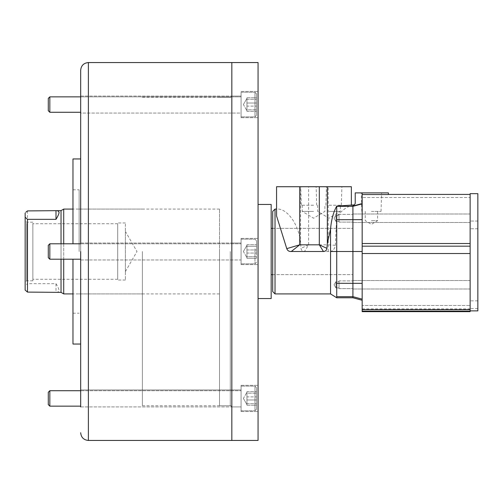 <?xml version="1.0" encoding="UTF-8"?>
<svg xmlns="http://www.w3.org/2000/svg" width="503" height="503" viewBox="0 0 503 503"><rect width="100%" height="100%" fill="white"/><g stroke="black" fill="none" stroke-linecap="round" stroke-linejoin="round"><path stroke-width="0.38" stroke-dasharray="2.52 1.89" d="M231.833 251.5L231.833 62.554L231.833 251.5M80.675 243.018L231.833 243.018L80.675 243.018L80.675 259.982L80.675 70.263M231.833 104.567L231.833 96.079L231.833 104.567M80.675 96.079L231.833 96.079L80.675 96.079L80.675 113.049L80.675 104.567L80.675 113.049L241.088 113.049L241.088 91.452L241.088 117.677L241.088 104.567L241.088 113.049L80.675 113.049M231.833 398.433L231.833 406.921L231.833 398.433M80.675 406.921L231.833 406.921L80.675 406.921L80.675 389.951L80.675 406.921L80.675 389.951L241.088 389.951L241.088 398.433L241.088 385.323L241.088 398.433L241.088 385.323L241.088 398.433L241.088 389.951L80.675 389.951M72.966 344.046L72.966 259.215M80.675 344.046L80.675 158.954L80.675 259.982L241.088 259.982L241.088 238.391L241.088 264.609L241.088 251.5L241.088 259.982L80.675 259.982L80.675 251.5L80.675 344.046M79.134 251.5L79.134 189.801L79.134 251.5M72.966 243.785L72.966 158.954M142.374 251.5L142.374 405.745L142.374 251.5M258.058 398.433L258.058 411.548L258.058 398.433M258.058 440.446L258.058 62.554M258.058 104.567L258.058 91.452L258.058 104.567M219.497 251.5L219.497 405.745L219.497 251.5M271.167 298.543L271.167 204.457M362.166 251.5L362.166 300.253L362.166 251.5L352.911 251.5L352.911 274.638L352.911 228.362L352.911 297.77L352.911 219.723L352.911 251.5L336.721 251.5L336.721 297.77M241.088 398.433L241.088 411.548L241.088 398.433M241.088 104.567L241.088 117.677L241.088 104.567M241.088 251.5L241.088 264.609L241.088 251.5M25.15 222.427L25.15 281.699L25.15 222.427M26.69 223.288L26.69 280.806L26.69 223.288M32.865 223.288L32.865 280.806L32.865 223.288M32.865 224.772L32.865 279.266L32.865 224.772M117.696 224.772L117.696 279.266L117.696 224.772M117.696 224.03L117.696 280.033L117.696 224.03M125.404 224.03L125.404 280.033L125.404 224.03M125.404 232.197L125.404 271.551L125.404 232.197M219.497 292.337L219.497 209.085L219.497 292.337M63.711 209.085L63.711 293.915M63.711 259.215L63.711 243.785M61.039 210.625L61.039 292.375M61.039 259.215L61.039 243.785M27.464 210.908L27.464 283.667L55.996 283.667C58.046 286.987 59.071 289.382 59.084 290.853L57.562 292.375M25.15 212.939L25.15 285.805L27.464 283.667M25.842 290.753L25.15 290.061M25.15 289.954L25.15 285.805M55.996 283.667L55.996 292.092M313.583 186.72L326.46 186.72L313.583 186.72M313.583 205.23L301.284 205.23L313.583 205.23M313.583 211.398L302.246 211.398L313.583 211.398M329.006 186.72L341.883 186.72L329.006 186.72M329.006 205.23L341.311 205.23L329.006 205.23M329.006 211.398L340.342 211.398L329.006 211.398M339.035 288.621L352.911 288.621L352.911 280.907L352.911 288.621L352.911 280.907L352.911 288.621L339.035 288.621L339.035 280.907L352.911 280.907L339.035 280.907L339.035 288.621M335.947 287.93L339.035 287.93L339.035 281.605L339.035 287.93L339.035 281.605L339.035 287.93L335.947 287.93L335.947 281.605L339.035 281.605L335.947 281.605L335.947 287.93L335.947 281.605L335.947 287.93L334.049 284.767L335.947 281.605L334.049 284.767L335.947 287.93M339.035 222.093L352.911 222.093L352.911 214.379L352.911 222.093L352.911 214.379L352.911 222.093L339.035 222.093L339.035 214.379L352.911 214.379L339.035 214.379L339.035 222.093M335.947 221.395L339.035 221.395L339.035 215.07L339.035 221.395L339.035 215.07L339.035 221.395L335.947 221.395L335.947 215.07L339.035 215.07L335.947 215.07L335.947 221.395L335.947 215.07L335.947 221.395L334.049 218.233L335.947 215.07L334.049 218.233L335.947 221.395M272.708 274.638L352.911 274.638L352.911 228.362L352.911 274.638L272.708 274.638L272.708 228.362L352.911 228.362L272.708 228.362L272.708 274.638M272.708 211.398L272.708 291.602M275.022 293.915L275.022 209.085M276.562 215.95L276.562 209.085C287.263 207.902 299.247 225.03 300.605 243.446L301.027 248.356C301.316 250.331 302.466 251.381 304.485 251.5L308.622 244.823L301.027 248.356M330.546 293.915L330.546 251.5L304.485 251.5M352.911 206.035L352.911 205.23A2.314 2.314 0 0 0 355.225 202.916L355.225 192.888L362.166 192.888L362.166 195.975L362.166 192.888L388.391 192.888L388.391 194.516L362.166 194.516L362.166 203.86L352.911 206.035M336.721 216.479L335.331 245.307C334.86 248.539 333.269 250.601 330.546 251.5L336.721 251.5L336.721 216.479C341.877 210.619 346.202 207.236 349.698 206.337L351.371 206.035L351.371 205.23M351.371 206.035L351.371 186.72L276.562 186.72L276.562 209.085M335.331 245.307L328.233 244.823L328.233 186.72M371.421 192.888L381.62 192.888L371.421 192.888M371.421 211.398L381.041 211.398L371.421 211.398M371.421 220.654L377.596 220.654L371.421 220.654M352.911 284.767L352.911 280.523L352.911 284.767M470.135 284.767L470.135 280.523L470.135 284.767M352.911 218.233L352.911 222.477L352.911 218.233M470.135 218.233L470.135 222.477L470.135 218.233M362.166 205.916L362.166 219.641L362.166 205.916M388.391 194.428L470.135 194.428L470.135 197.516L362.166 197.516L470.135 197.516L470.135 305.484L362.166 305.484L362.166 311.653L470.135 311.653L470.135 305.484L362.166 305.484L362.166 203.552M362.166 309.483L470.135 309.483M362.166 194.516L362.166 192.888M354.074 204.916L352.911 205.23L354.074 204.916M470.135 224.891L470.135 228.752L470.135 224.891M477.85 224.891L477.85 228.752L477.85 224.891M470.135 304.711L470.135 308.572L470.135 304.711M477.85 304.711L477.85 308.572L477.85 304.711M477.85 310.885L477.85 193.661L470.135 193.661L470.135 310.885L470.135 194.428M246.948 392.554L246.948 405.229L246.948 391.642L246.948 405.229L256.511 405.229L256.511 391.642L256.511 405.229L256.511 391.642L256.511 405.229L246.948 405.229L246.948 399.973L256.511 399.973L246.948 399.973L246.948 392.409L246.948 396.578L246.948 393.183L256.511 393.183L246.948 393.183L246.948 392.554M49.828 390.724L48.288 392.265L48.288 404.607L48.288 392.265L48.288 404.607L49.828 406.147L49.828 390.724L49.828 406.147L49.828 390.724L241.088 390.724L241.088 406.147L241.088 390.724L241.088 406.147L241.088 390.724L80.675 390.724M256.511 388.14L256.511 409.235L256.511 388.14M254.971 410.203L254.971 386.097L254.971 410.203M241.088 386.669L241.088 410.775L241.088 386.669M246.948 403.689L256.511 403.689L246.948 403.689L246.948 400.294L246.948 403.689M246.948 391.642L256.511 391.642L246.948 391.642L246.948 400.294L246.948 396.892L256.511 396.892L246.948 396.892L246.948 391.642M256.511 390.473L256.511 409.235L256.511 390.473M254.971 407.537L254.971 386.097L254.971 407.537M241.088 389.335L241.088 410.775L241.088 389.335M246.948 252.833L246.948 244.703L246.948 258.297L246.948 256.75L256.511 256.75L256.511 244.703L256.511 258.297L256.511 244.703L256.511 258.297L256.511 256.75L246.948 256.75L246.948 253.355L246.948 258.297L256.511 258.297L246.948 258.297L246.948 245.477L246.948 246.25L256.511 246.25L246.948 246.25L246.948 253.04L256.511 253.04L246.948 253.04L246.948 255.669L246.948 252.833M49.828 243.785L48.288 245.332L48.288 257.668L48.288 245.332L48.288 257.668L49.828 259.215L49.828 243.785L49.828 259.215L49.828 243.785L241.088 243.785L241.088 259.215L241.088 243.785L241.088 259.215L241.088 243.785L80.675 243.785M256.511 253.833L256.511 240.704L256.511 253.833M254.971 248.834L254.971 263.842L254.971 248.834M241.088 254.166L241.088 239.158L241.088 254.166M246.948 244.703L256.511 244.703L246.948 244.703L246.948 247.331L246.948 244.703M246.948 249.96L256.511 249.96L246.948 249.96L246.948 247.331L246.948 253.355L246.948 249.96M246.948 110.446L246.948 97.771L246.948 111.358L246.948 97.771L256.511 97.771L256.511 111.358L256.511 97.771L256.511 111.358L256.511 97.771L246.948 97.771L246.948 103.027L256.511 103.027L246.948 103.027L246.948 110.591L246.948 106.422L246.948 109.817L256.511 109.817L246.948 109.817L246.948 110.446M48.288 98.682L48.288 110.735L48.288 98.682M49.828 111.918L49.828 96.853L49.828 111.918M256.511 114.86L256.511 93.765L256.511 114.86M254.971 92.797L254.971 116.903L254.971 92.797M241.088 111.918L241.088 96.853L241.088 111.918M241.088 116.331L241.088 92.225L241.088 116.331M246.948 99.311L256.511 99.311L246.948 99.311L246.948 102.706L246.948 99.311M246.948 111.358L256.511 111.358L246.948 111.358L246.948 102.706L246.948 106.108L256.511 106.108L246.948 106.108L246.948 111.358M48.288 98.393L48.288 110.735L49.828 112.276L49.828 96.853M256.511 112.527L256.511 93.765L256.511 112.527M254.971 95.463L254.971 116.903L254.971 95.463M241.088 110.251L241.088 96.853L241.088 110.251M241.088 113.665L241.088 92.225L241.088 113.665M230.292 251.5L230.292 405.745L230.292 251.5M88.39 440.446L88.39 62.554M349.698 206.337L352.911 206.337L362.166 203.86M336.721 219.723L362.166 219.641M336.721 283.277L362.166 283.359M336.721 296.663L352.911 296.663L362.166 299.14M300.605 243.446L300.605 186.72M328.233 251.5L328.233 244.823L308.622 244.823L308.622 186.72M362.166 308.911L470.135 308.911M72.966 189.801L79.134 189.801M79.134 209.085L142.374 209.085M142.374 97.255L230.292 97.255C230.67 97.651 231.179 97.136 231.833 95.715M142.374 405.745L230.292 405.745C230.67 405.349 231.179 405.864 231.833 407.285M79.134 293.915L142.374 293.915M72.966 313.199L79.134 313.199M241.088 385.323L258.058 385.323L241.088 385.323M241.088 238.391L258.058 238.391L241.088 238.391M231.833 243.018L241.088 243.018L231.833 243.018M241.088 91.452L258.058 91.452L241.088 91.452M231.833 96.079L241.088 96.079L231.833 96.079M219.497 405.745L231.833 405.745M219.497 97.255L231.833 97.255M231.833 406.921L241.088 406.921L231.833 406.921M241.088 411.548L258.058 411.548L241.088 411.548M241.088 264.609L258.058 264.609L241.088 264.609M241.088 117.677L258.058 117.677L241.088 117.677M32.865 222.194L26.69 222.194L25.15 221.301M117.696 223.734L32.865 223.734M125.404 222.967L117.696 222.967M125.404 271.551L136.986 251.5L125.404 231.449M219.497 293.915L72.966 293.915M219.497 209.085L72.966 209.085M125.404 280.033L117.696 280.033M117.696 279.266L32.865 279.266M32.865 280.806L26.69 280.806L25.15 281.699M325.881 205.23L326.46 186.72M302.246 205.23L302.246 211.398L313.583 218.208L324.919 211.398L324.919 205.23M341.311 205.23L341.883 186.72M317.67 205.23L317.67 211.398L329.006 218.208L340.342 211.398L340.342 205.23M316.708 205.23L316.129 186.72M301.284 205.23L300.706 186.72M361.808 211.398L361.229 192.888M377.596 211.398L377.596 220.654L371.421 224.357L365.253 220.654L365.253 211.398M470.135 289.005L352.911 289.005L470.135 289.005M470.135 222.477L352.911 222.477L470.135 222.477M362.166 309.408L470.135 309.408M470.135 280.523L352.911 280.523L470.135 280.523M470.135 213.995L352.911 213.995L470.135 213.995M381.041 211.398L381.62 192.888M477.85 221.037L470.135 221.037L477.85 221.037M477.85 300.857L470.135 300.857M477.85 308.572L470.135 308.572M477.85 228.752L470.135 228.752L477.85 228.752M243.389 398.433L246.948 404.607L243.389 398.433L246.948 392.265L243.389 398.433M256.511 387.637L254.971 386.097L241.088 386.097L254.971 386.097L256.511 387.637M241.088 410.775L254.971 410.775L256.511 409.235L254.971 410.775L241.088 410.775M80.675 406.147L49.828 406.147M243.389 251.5L246.948 245.332L243.389 251.5L246.948 257.668L243.389 251.5M256.511 262.296L254.971 263.842L241.088 263.842L254.971 263.842L256.511 262.296M49.828 259.215L80.675 259.215M241.088 239.158L254.971 239.158L256.511 240.704L254.971 239.158L241.088 239.158M243.389 104.567L246.948 98.393L243.389 104.567L246.948 110.735L243.389 104.567M256.511 115.363L254.971 116.903L241.088 116.903L254.971 116.903L256.511 115.363M49.828 112.276L80.675 112.276M241.088 92.225L254.971 92.225L256.511 93.765L254.971 92.225L241.088 92.225M80.675 96.853L241.088 96.853L80.675 96.853"/><path stroke-width="0.75" d="M88.39 62.554L231.833 62.554L231.833 440.446L88.39 440.446L88.39 62.554C83.705 63.013 81.134 65.579 80.675 70.263L80.675 243.018M80.675 113.049L80.675 96.079M72.966 259.215L72.966 344.046L80.675 344.046L80.675 251.5L80.675 406.921M80.675 389.951L80.675 344.046M80.675 158.954L72.966 158.954L72.966 243.785M231.833 251.5L231.833 440.446L258.058 440.446L258.058 62.554L231.833 62.554L231.833 251.5M258.058 204.457L271.167 204.457L271.167 298.543L258.058 298.543M72.966 293.915L63.711 293.915L63.711 259.215M63.711 243.785L63.711 209.085L61.039 210.625L27.464 210.908L25.842 212.247M27.464 292.092L25.15 290.061L25.15 217.195L27.464 219.333L27.464 292.092L61.039 292.375L61.039 259.215M61.039 243.785L61.039 210.625M27.464 219.333L55.996 219.333C58.046 216.013 59.071 213.618 59.084 212.147L57.562 210.625M25.15 213.046L25.15 217.195M55.996 210.908L55.996 219.333M275.022 209.085L275.022 293.915L272.708 291.602L272.708 211.398L275.022 209.085L276.562 209.085M275.022 293.915L330.546 293.915L336.721 297.77L336.721 251.5L352.911 251.5L352.911 205.23A2.314 2.314 0 0 0 355.225 202.916L355.225 192.888L362.166 192.888L362.166 243.515L470.135 243.515L470.135 311.653L362.166 311.653L362.166 309.628L470.135 309.628M336.721 297.77L352.911 297.77L352.911 206.035L362.166 203.552M330.546 293.915L330.546 251.5L336.721 251.5L336.721 206.117L354.074 204.916M330.546 251.5L330.546 229.173C331.314 219.868 333.37 212.184 336.721 206.117M330.546 229.173L327.327 243.446L326.912 248.356C326.623 250.331 325.466 251.381 323.448 251.5L319.311 244.823L326.912 248.356M291.294 251.5C289.011 251.619 287.502 250.664 286.767 248.633L299.7 244.823L291.294 251.5L323.448 251.5M286.767 248.633L276.562 215.95L276.562 186.72L351.371 186.72L351.371 205.23M470.135 246.174L362.166 246.174L362.166 309.628M362.166 246.174L362.166 243.515M470.135 310.885L477.85 310.885L477.85 193.661L470.135 193.661L470.135 194.428L388.391 194.428M362.166 192.888L388.391 192.888L388.391 194.516L362.166 194.516M470.135 194.428L470.135 243.515M362.166 253.525L470.135 253.525M362.166 251.5L352.911 251.5L352.911 297.77L362.166 300.253M49.828 406.147L48.288 404.607L48.288 392.265L49.828 390.724L49.828 406.147L80.675 406.147M49.828 112.276L48.288 110.735L48.288 98.393L49.828 96.853L49.828 112.276L80.675 112.276M49.828 259.215L48.288 257.668L48.288 245.332L49.828 243.785L49.828 259.215L80.675 259.215M336.721 296.663L352.911 296.663L362.166 299.14M336.721 283.277L362.166 283.359M336.721 219.723L362.166 219.641M336.721 206.337L352.911 206.337L362.166 203.86M327.327 243.446L327.327 186.72M299.7 186.72L299.7 244.823L319.311 244.823L319.311 186.72M470.135 311.124L362.166 311.124M88.39 440.446C83.705 439.987 81.134 437.421 80.675 432.737M271.167 274.638L272.708 274.638M271.167 228.362L272.708 228.362M61.039 292.375L63.711 293.915M72.966 209.085L63.711 209.085M49.828 390.724L80.675 390.724M49.828 96.853L80.675 96.853L49.828 96.853L48.288 98.393M49.828 243.785L80.675 243.785"/></g></svg>
